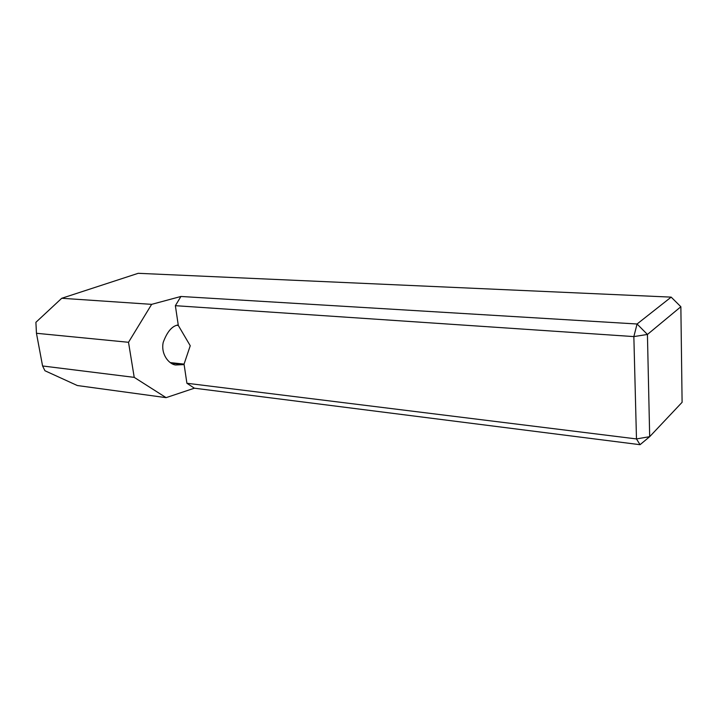 <?xml version="1.0" encoding="UTF-8"?>
<svg xmlns="http://www.w3.org/2000/svg" width="718" height="718" viewBox="0 0 718 718"><rect width="100%" height="100%" fill="white"/><g stroke="black" fill="none" stroke-linecap="round" stroke-linejoin="round"><path stroke-width="1.08" d="M177.059 325.344L178.306 325.442L190.243 345.744L184.059 364.107L170.202 362.59M184.122 364.591L186.904 383.259L636.48 438.931L633.85 336.589L175.371 305.68L178.235 324.958C172.194 325.792 167.177 331.617 163.201 342.414C160.742 353.875 168.577 364.08 175.578 364.986L184.122 364.591L171.055 363.146M175.371 305.68L180.927 296.471L151.642 304.351L128.513 342.289L134.221 377.363L166.091 397.646L194.39 388.196L186.904 383.259M640.052 444.693L649.682 436.67L682.1 402.304L680.861 306.739L647.43 334.462L649.682 436.67L636.48 438.931L640.052 444.693L194.39 388.196M128.513 342.289L36.456 333.278L42.577 365.974L44.947 370.748L77.329 385.53L166.091 397.646M180.927 296.471L637.063 323.998L671.168 297.126L138.215 273.307L61.739 298.275L151.642 304.351M36.456 333.278L35.9 322.31L61.739 298.275M134.221 377.363L42.577 365.974M633.85 336.589L647.43 334.462L637.063 323.998L633.85 336.589M671.168 297.126L680.861 306.739"/></g></svg>
